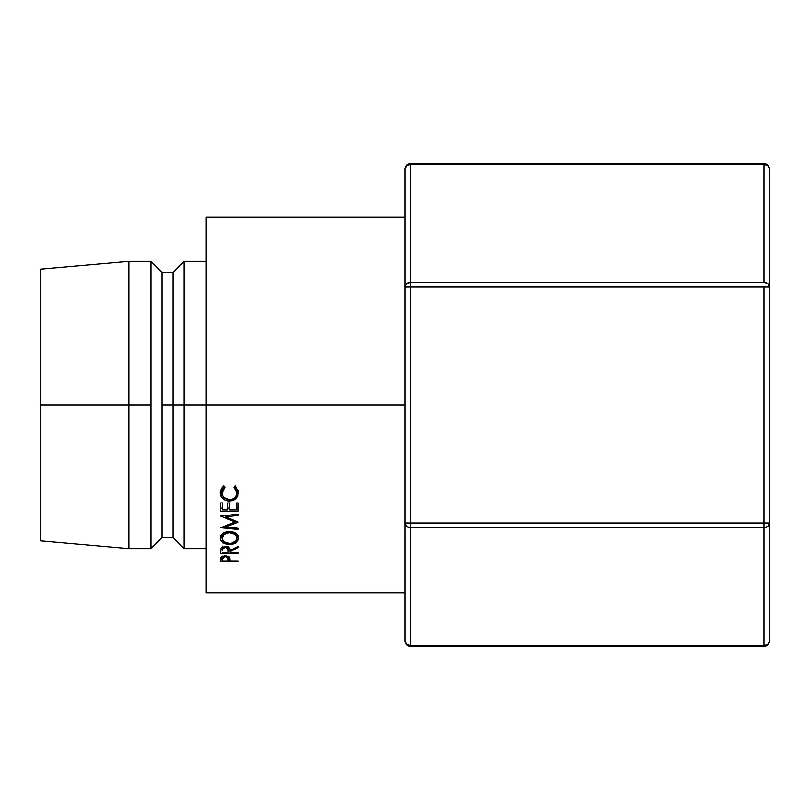 <?xml version="1.0" encoding="UTF-8"?>
<svg xmlns="http://www.w3.org/2000/svg" width="810" height="810" viewBox="0 0 810 810"><rect width="100%" height="100%" fill="white"/><g stroke="black" fill="none" stroke-linecap="round" stroke-linejoin="round"><path stroke-width="1.21" d="M206.185 592.768L206.185 217.232L206.185 405L405 405L184.093 405L206.185 405L206.185 592.768L405 592.768M40.5 269.143L40.5 405L40.5 269.143L128.861 261.407L128.861 405L128.861 261.407L150.954 261.407L150.954 405L150.954 261.407L162 272.454L162 405L162 272.454L173.046 272.454L173.046 405L173.046 272.454L184.093 261.407L184.093 405L184.093 261.407L206.185 261.407M173.046 405L184.093 405L162 405L173.046 405L173.046 537.546L173.046 405M150.954 405L128.861 405L150.954 405L150.954 548.593L150.954 405M40.5 405L128.861 405L40.5 405L40.5 540.857L40.5 405M206.185 548.593L184.093 548.593L184.093 405L184.093 548.593L173.046 537.546L162 537.546L162 405L162 537.546L150.954 548.593L128.861 548.593L128.861 405L128.861 548.593L40.5 540.857M238.17 514.178L220.634 516.061L235.022 521.984L220.634 527.725L238.17 529.467L238.17 528.282L225.524 527.006L225.524 525.68L225.524 527.006L238.17 522.106L225.555 516.81L238.17 522.106L225.524 527.006L238.17 528.282L238.17 529.467L220.634 527.725L235.022 521.984L220.634 516.061L238.17 514.178L238.17 515.464L225.555 516.81L225.555 515.535L225.555 516.81L238.17 515.464L238.17 514.178L238.17 515.464M238.17 511.231L220.634 511.231L220.634 502.929L222.436 502.929L222.436 509.925L227.833 509.925L227.833 502.929L229.625 502.929L229.625 509.925L236.378 509.925L236.378 502.929L238.17 502.929L238.17 511.231L238.17 502.929L236.378 502.929L236.378 509.925L229.625 509.925L229.625 502.929L227.833 502.929L227.833 509.925L222.436 509.925L222.436 502.929L220.634 502.929L220.634 511.231L238.17 511.231M238.17 553.412L220.634 553.412L220.877 548.704L222.456 547.034L227.478 546.72L229.119 547.681L230.081 550.425L238.17 546.264L238.17 547.54L230.081 551.64L230.081 552.44L238.17 552.44L238.17 553.412L238.17 552.44L230.081 552.44L230.081 551.64L238.17 547.54L238.17 546.264L230.081 550.425C230.293 548.005 228.703 546.669 225.322 546.406L220.877 548.704L220.634 553.412L238.17 553.412L238.17 552.44M220.897 540.675L220.188 538.215L220.826 535.663L222.821 533.466L225.828 531.967L232.936 531.957L235.933 533.436L238.464 536.838L237.968 540.584L235.983 542.639L233.017 544.016L225.95 544.026L222.922 542.71L220.897 540.675M222.254 487.296L223.854 485.949L224.907 487.185L222.709 489.726L221.991 492.865L222.507 495.447L224.066 497.664L229.422 499.649L232.369 499.152L234.799 497.623L236.348 495.386L236.824 492.774L236.085 489.696L233.898 487.185L234.94 485.949L238.383 490.749L237.907 496.257L235.558 499.092L232.632 500.55L229.301 501.005L225.727 500.418L222.74 498.616L220.33 494.383L220.411 490.799L222.254 487.296M238.17 561.775L220.634 561.775L221.505 556.753L225.342 555.589L229.331 556.926L230.081 560.905L238.17 560.905L238.17 561.775L238.17 560.905L230.081 560.905L229.787 557.644L225.342 555.589L220.897 557.563L220.634 561.775L238.17 561.775L238.17 560.905M409.971 282.265L410.518 282.244L410.518 164.268L763.982 164.268L763.982 282.244L410.518 282.244L410.518 164.268A5.518 4.779 180 0 0 405 169.047L405 640.953A5.518 4.779 0 0 0 410.518 645.732L410.518 527.755L763.982 527.755L763.982 645.732L410.518 645.732L406.62 644.335L405 640.953L405 522.976L406.61 526.358L409.971 527.735M410.518 527.755L763.982 527.755L767.88 526.358L769.5 522.976A5.518 4.779 180 0 1 763.982 527.755L763.982 645.732A5.518 4.779 0 0 0 769.5 640.953L769.5 169.047C769.206 165.726 767.364 163.883 763.982 163.529L763.982 164.268L763.982 163.529L410.518 163.529L410.518 164.268L410.518 163.529C407.197 163.822 405.354 165.665 405 169.047L406.62 165.665L410.518 164.268L763.982 164.268L767.88 165.665L769.5 169.047L769.5 640.953L767.88 644.335L763.982 645.732L763.982 646.471L763.982 645.732L410.518 645.732L410.518 646.471L410.518 287.024L763.982 287.024L763.982 522.976L405 522.976L410.518 522.976L410.518 527.755A5.518 4.779 180 0 1 405 522.976L405 287.024A5.518 4.779 0 0 1 410.518 282.244L406.62 283.632L405.435 285.171M230.081 560.206L230.081 560.905M229.513 557.169L228.319 557.169L229.513 557.169M222.436 557.169L221.13 557.169L222.436 557.169M220.634 561.775L220.634 559.862M225.352 555.589L225.352 556.521C227.681 556.794 228.673 557.685 228.319 559.173L228.319 556.176L228.278 560.905L222.436 560.905L228.278 560.905L227.853 557.422L225.352 556.521L225.352 555.589M222.436 556.146L222.436 560.905L222.436 559.103L225.352 556.521L222.882 557.391L222.436 559.103L222.436 556.146M223.206 486.425L221.991 492.865L224.907 487.185L223.854 485.949L220.188 492.784C220.523 497.867 223.56 500.61 229.301 501.005L235.558 499.092L238.626 492.763L234.94 485.949L233.898 487.185L236.824 492.774C236.692 497.067 234.232 499.365 229.422 499.649C224.765 499.223 222.284 496.965 221.991 492.865L222.163 488.734L223.641 485.889M235.143 485.889L236.641 488.663L236.824 492.774L235.578 486.425M235.558 496.317L235.558 499.092L235.558 496.317L237.907 493.563L238.525 491.488L236.206 495.791M229.301 499.649L229.301 501.005L229.301 499.649M222.679 495.801L220.29 491.478L222.74 495.862M238.626 538.113C238.16 534.053 235.082 531.836 229.402 531.471C223.651 531.846 220.583 534.094 220.188 538.215C220.735 542.062 223.833 544.148 229.483 544.472C235.143 544.188 238.191 542.062 238.626 538.113M238.221 536.129L236.824 537.951L238.464 535.42M229.483 543.409L229.483 544.472L229.483 543.409C224.856 543.115 222.365 541.363 221.991 538.154C222.325 534.873 224.785 533.041 229.392 532.636C234.09 532.99 236.56 534.823 236.824 538.154C236.51 541.374 234.06 543.125 229.473 543.409L232.348 543.024L236.307 540.179L236.824 534.246L236.824 538.154L236.297 536.088L234.728 534.276L229.392 532.636L229.392 531.471L229.392 532.636L224.097 534.286L221.991 538.154L221.991 534.165L222.558 540.189L224.157 541.9L229.473 543.409M221.991 537.951L220.593 536.139L221.991 537.951M238.17 546.264L238.17 547.54M230.081 550.425L230.081 551.64L230.081 550.425M229.888 549.048L228.309 549.048L229.888 549.048M222.436 549.048L220.796 549.048L222.436 549.048M220.634 553.412L220.634 551.235M223.519 542.457L222.456 542.852M225.322 546.406L225.322 547.438C227.661 547.762 228.653 548.755 228.309 550.435L228.309 546.153L228.278 552.44L222.436 552.44L228.278 552.44L227.843 548.461L225.322 547.438L225.322 546.406M222.436 550.385C222.051 548.735 223.013 547.752 225.322 547.438L222.861 548.451L222.436 550.385L222.436 546.102L222.436 549.879M238.17 508.103L236.378 508.103L238.17 508.103M229.625 508.103L227.833 508.103L229.625 508.103M222.436 508.103L220.634 508.103L222.436 508.103M235.022 521.984L235.022 520.597L235.022 521.984M238.17 528.282L238.17 529.467M405.415 285.191L405 287.024L410.518 287.024L405 287.024L405 169.047M763.982 645.732L767.88 644.335M763.982 522.976L410.518 522.976L410.518 282.244L410.518 287.024L763.982 287.024L763.982 527.755L763.982 522.976L769.5 522.976L763.982 522.976M410.518 164.268L406.62 165.665M769.5 169.047A5.518 4.779 180 0 0 763.982 164.268L763.982 282.244A5.518 4.779 0 0 1 769.5 287.024L763.982 287.024L769.5 287.024L767.88 283.642L763.982 282.244L410.518 282.244M206.185 217.232L405 217.232M228.319 559.173L228.319 556.176M228.309 550.425L228.309 546.153M769.5 640.953C769.206 644.274 767.364 646.117 763.982 646.471L410.518 646.471C407.197 646.178 405.354 644.335 405 640.953"/></g></svg>
